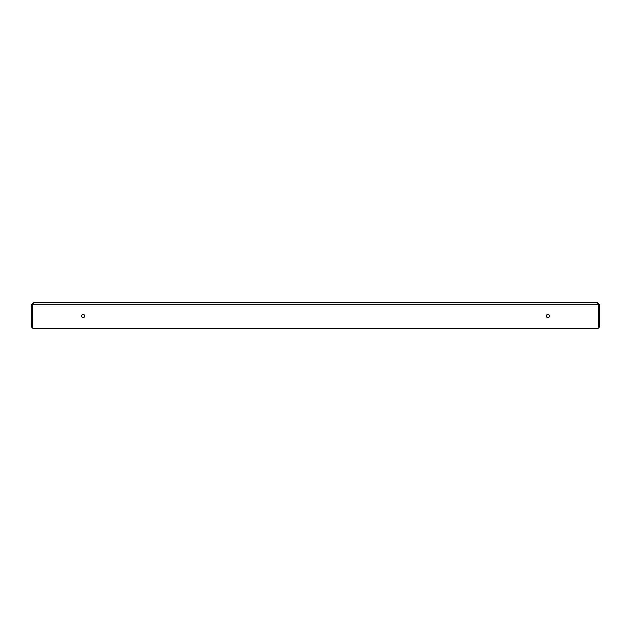<?xml version="1.0" encoding="UTF-8"?>
<svg xmlns="http://www.w3.org/2000/svg" width="631" height="631" viewBox="0 0 631 631"><rect width="100%" height="100%" fill="white"/><g stroke="black" fill="none" stroke-linecap="round" stroke-linejoin="round"><path stroke-width="0.95" d="M83.174 314.467A1.546 1.546 0 0 0 81.628 316.013A1.546 1.546 0 0 0 83.174 317.567A1.546 1.546 0 0 0 84.728 316.013A1.546 1.546 0 0 0 83.174 314.467M547.826 314.467A1.546 1.546 0 0 0 546.272 316.013A1.546 1.546 0 0 0 547.826 317.567A1.546 1.546 0 0 0 549.372 316.013A1.546 1.546 0 0 0 547.826 314.467M33.617 328.404L33.135 328.404A0.513 0.513 0 0 1 32.623 327.891L32.623 304.655L33.617 302.596L597.383 302.596L598.377 304.655L598.377 326.613A1.033 1.033 0 0 0 598.417 326.345L598.417 304.655L599.45 304.655L599.45 326.345A2.067 2.067 0 0 1 598.275 328.207M33.617 302.596L31.55 304.655L31.55 326.345A2.067 2.067 0 0 0 32.725 328.207M32.741 304.26L32.583 326.345A1.033 1.033 0 0 0 32.623 326.613L32.623 304.655L598.377 304.655L598.377 327.891A0.513 0.513 0 0 1 597.865 328.404L597.383 328.404M33.135 328.404L597.865 328.404M599.45 304.655L597.383 302.596M598.417 304.655L598.172 303.992M31.55 304.655L32.583 304.655M598.377 304.655L598.259 304.26M589.125 328.404L41.875 328.404"/></g></svg>
